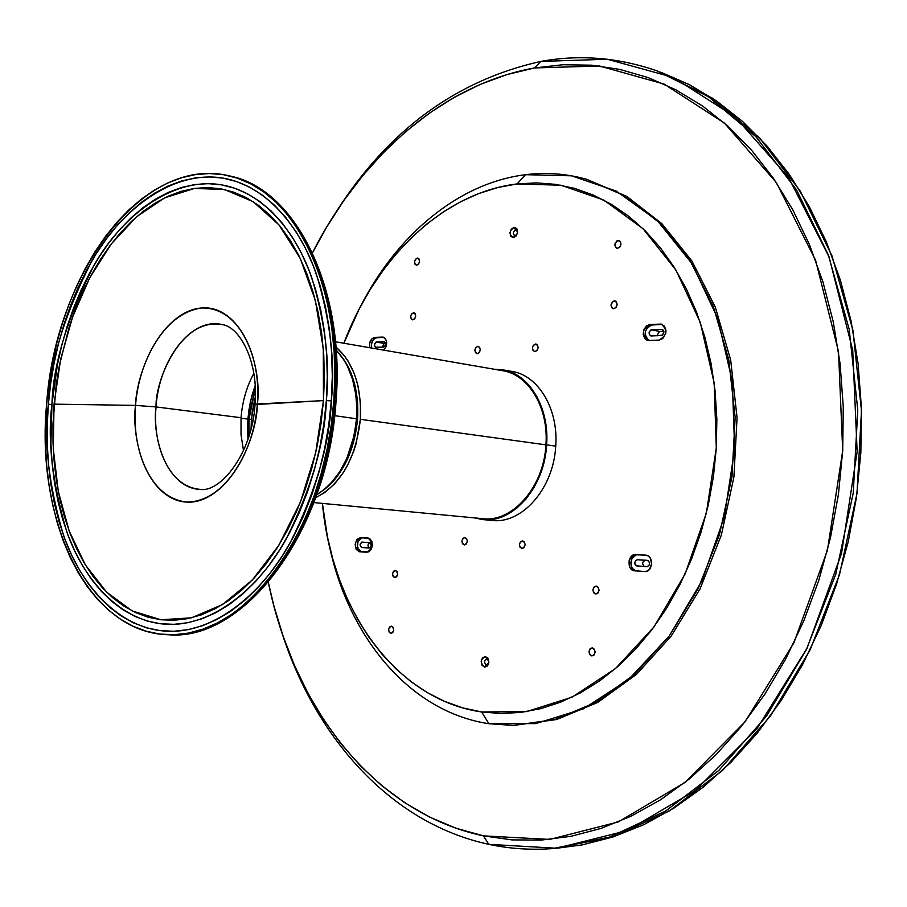<?xml version="1.0" encoding="UTF-8"?>
<svg xmlns="http://www.w3.org/2000/svg" width="907" height="907" viewBox="0 0 907 907"><rect width="100%" height="100%" fill="white"/><g stroke="black" fill="none" stroke-linecap="round" stroke-linejoin="round"><path stroke-width="1.36" d="M395.339 570.367C398.411 573.009 398.252 575.423 394.862 577.612L396.688 576.693L397.606 574.199L397.051 571.569L395.339 570.367L393.479 571.285L392.561 573.791L393.116 576.41L394.828 577.612C391.756 574.959 391.915 572.544 395.316 570.367L395.316 570.367M417.265 258.098L417.798 258.132C420.326 260.672 419.986 263.019 416.767 265.184L416.245 265.15C413.705 262.622 414.046 260.264 417.265 258.098L418.286 258.325L416.279 258.45L414.488 261.851L415.055 264.3L416.767 265.184L418.626 263.994L419.544 261.42L418.977 258.971L417.265 258.098M477.819 346.315L478.25 346.338C481.129 349.025 480.812 351.474 477.32 353.696L476.901 353.662C474.021 350.998 474.327 348.549 477.819 346.315L475.835 347.472L474.86 350.102L475.483 352.687L477.32 353.696L479.315 352.54L480.291 349.898L479.667 347.313L477.819 346.315M413.422 312.722L413.864 312.745C416.494 315.307 416.177 317.677 412.923 319.842L412.504 319.808C409.862 317.257 410.179 314.899 413.422 312.722L414.284 312.892L411.563 313.867L410.656 316.418L411.211 318.89L412.923 319.842L414.794 318.697L415.712 316.135L415.145 313.663L413.422 312.722M614.311 300.875L614.969 300.92C618.098 303.811 617.724 306.419 613.812 308.743L613.177 308.686C610.037 305.818 610.411 303.21 614.311 300.875L615.581 301.147L613.109 301.237L610.978 304.979L611.703 307.711L613.812 308.743L616.08 307.462L617.168 304.627L616.431 301.895L614.311 300.875M535.515 344.014L536.003 344.048C539.03 346.825 538.701 349.342 535.017 351.61L534.552 351.576C531.513 348.821 531.831 346.293 535.515 344.014L536.468 344.184L533.418 345.204L532.398 347.925L533.067 350.578L535.017 351.61L537.125 350.419L538.146 347.698L537.477 345.045L535.515 344.014M618.143 240.48L618.937 240.536C621.919 243.405 621.488 246.001 617.644 248.314L616.873 248.246C613.88 245.4 614.3 242.804 618.143 240.48L619.651 240.865L616.941 240.877L614.81 244.663L615.536 247.35L617.644 248.314L619.912 246.976L620.989 244.13L620.263 241.432L618.143 240.48M592.305 647.87C596.069 650.818 595.967 653.505 591.999 655.931L591.795 655.92C588.031 652.961 588.144 650.262 592.124 647.859L590.038 648.811L588.949 651.555L589.675 654.503L591.795 655.92L594.062 654.99L595.151 652.235L594.425 649.287L592.305 647.87M522.523 540.821L522.591 540.833C526.06 543.667 525.867 546.241 522.024 548.531L521.978 548.531C518.498 545.708 518.691 543.134 522.523 540.821L520.425 541.83L519.405 544.506L520.062 547.284L522.024 548.531L524.133 547.533L525.153 544.858L524.484 542.08L522.523 540.821M596.228 586.035C600.026 588.994 599.878 591.659 595.763 594.062L595.718 594.062C591.92 591.103 592.078 588.428 596.194 586.035L593.96 587.044L592.872 589.799L593.597 592.713L595.718 594.062L597.985 593.065L599.073 590.298L598.348 587.385L596.228 586.035M464.838 537.466L464.883 537.466C468.148 540.209 467.967 542.703 464.327 544.948L464.282 544.948C461.017 542.216 461.198 539.722 464.838 537.466L462.842 538.452L461.867 541.048L462.479 543.735L464.327 544.948L466.323 543.973L467.298 541.366L466.674 538.679L464.838 537.466M391.416 626.17C394.466 628.823 394.341 631.249 391.042 633.449L390.906 633.437C387.856 630.773 387.992 628.347 391.291 626.159L389.557 627.032L388.638 629.526L389.194 632.168L390.906 633.437L392.765 632.564L393.695 630.082L393.128 627.429L391.416 626.17M515.165 235.707C518.056 233.541 518.18 231.636 515.55 229.993L514.144 227.328C518.895 230.276 518.657 233.711 513.453 237.623L514.643 235.673C512.557 233.621 512.863 231.727 515.55 229.993L516.072 230.038C518.158 232.101 517.852 233.995 515.165 235.707L513.453 237.623C508.736 234.664 508.963 231.24 514.144 227.328L515.55 229.993L516.548 230.242L515.55 229.993C512.659 232.169 512.534 234.074 515.165 235.707M486.435 664.82C489.327 663.198 489.463 661.237 486.832 658.947L485.392 656.555C490.131 660.681 489.893 664.219 484.678 667.144L486.435 664.82C483.85 662.666 483.93 660.704 486.685 658.936L486.832 658.947C489.417 661.09 489.349 663.062 486.594 664.831L484.678 667.144C479.962 663.017 480.2 659.48 485.392 656.555L486.832 658.947C483.941 660.568 483.816 662.529 486.435 664.82L486.753 664.831M488.884 723.718L481.674 711.972C394.386 699.433 331.69 607.577 322.427 503.396L327.393 536.683L332.733 558.803L339.615 580.129L348.005 600.491L357.88 619.719L369.194 637.621L381.87 654.038L395.849 668.788L411.041 681.713L427.344 692.642L444.645 701.417L462.808 707.902L481.674 711.972L488.884 723.718C408.501 711.632 347.426 635.331 328.708 542.862C347.426 635.331 408.501 711.632 488.884 723.718L535.799 723.605L583.371 708.832L628.857 679.275L669.332 635.886L701.95 580.775L724.285 517.183L734.647 449.214L732.323 381.416L717.664 318.255L691.984 263.665L657.36 220.639L616.295 191.094L571.489 175.811L525.516 174.688C457.854 183.067 396.404 235.673 360.328 306.827C396.404 235.673 457.854 183.067 525.516 174.688C546.014 172.115 566.41 173.656 586.704 179.314L624.923 195.889L659.922 223.145L689.955 260.456L713.378 306.611L728.774 359.716L735.146 417.356L731.994 476.742L719.41 534.847L698.095 588.79L669.264 635.977L634.526 674.332L595.729 702.437L554.801 719.512L513.566 725.441L488.884 723.718M517.058 183.94L525.516 174.688L517.058 183.94L561.059 185.232L603.858 200.118L642.995 228.666L675.93 270.071L700.306 322.473L714.172 383.003L716.303 447.945L706.383 513.033L685.102 573.972L654.026 626.862L615.445 668.606L572.045 697.177L526.582 711.61L481.674 711.972L501.095 713.503L520.89 712.414L540.844 708.628L560.764 702.12L580.423 692.88L599.584 680.942L618.03 666.373L635.512 649.276L651.816 629.821L666.69 608.189L679.955 584.607L691.417 559.347L700.896 532.715L708.276 505.029L713.424 476.651L716.303 447.945L716.859 419.249L715.09 390.962L711.054 363.424L704.818 336.973L696.485 311.929L686.191 288.562L674.105 267.134L660.398 247.849L645.262 230.888L628.902 216.388L611.545 204.438L593.405 195.107L574.675 188.407L555.572 184.348L536.298 182.874L517.058 183.94C442.14 192.84 375.589 258.756 343.878 343.243L359.149 309.072L370.328 289.322L382.788 270.762L396.438 253.563L411.2 237.872L426.982 223.859L443.682 211.671L461.164 201.456L479.327 193.338L498 187.466L517.058 183.94M513.566 725.441L556.785 719.5L597.713 702.437L636.499 674.366L671.225 636.045L700.045 588.915L721.348 535.039L733.91 476.991L737.062 417.685L730.691 360.102L715.283 307.054L691.871 260.944L661.838 223.655L626.839 196.422L586.704 179.314M663.811 331.236L659.412 331.429L651.702 329.808L662.11 329.411C664.672 331.701 664.378 333.753 661.226 335.567L650.852 335.941C648.301 333.674 648.584 331.622 651.702 329.808L659.412 331.429L656.872 335.749M661.611 329.366L663.323 330.193L663.901 331.758L662.201 335.284L651.317 335.975L649.355 334.694L649.129 332.393L650.738 330.08L661.611 329.366M662.235 324.411L650.75 325.091L647.337 327.427L645.331 331.599L645.138 334.717L645.909 337.563L648.596 340.397M661.917 324.411L650.07 324.457L661.294 324.105C667.949 330.08 667.178 335.42 658.992 340.125L647.87 340.42C641.226 334.536 641.952 329.218 650.07 324.457L652.008 324.876C644.31 328.901 643.256 334.116 648.868 340.522M648.052 560.526L637.428 559.721L647.383 560.356C650.421 562.691 650.285 564.789 646.963 566.648L637.02 565.979C633.993 563.666 634.129 561.58 637.428 559.721L645.262 560.356C642.167 561.807 641.861 563.848 644.321 566.467M635.478 570.752L632.338 568.304L631.125 565.571L630.83 562.431L632.19 557.986L636.476 554.789L646.351 555.243L637.734 554.71C629.73 553.814 628.381 570.299 636.408 570.968M637.428 559.721L635.626 560.526L634.764 562.691L635.07 564.46L636.555 565.889L647.451 566.626L649.389 564.857L649.537 562.442L647.836 560.447L637.428 559.721M645.693 555.163L645.807 555.163C654.094 555.447 652.927 572.521 644.684 571.535L634.73 570.843C626.499 570.616 627.576 553.655 635.773 554.551L645.92 555.175L635.773 554.551L632.122 555.696L629.084 560.696L629.651 566.864L631.283 569.233L633.517 570.605L644.684 571.535L647.201 571.081L649.423 569.449L651.691 563.769L650.138 557.839L648.142 555.934L645.693 555.163M369.637 542.567L369.659 542.579C371.938 544.574 371.802 546.388 369.251 548.043L361.734 547.533C359.478 545.549 359.614 543.735 362.142 542.091L370.351 542.828L371.258 545.957L369.251 548.043L361.394 547.465L360.079 544.688L361.768 542.125L369.637 542.567M370.169 542.715L369.999 542.703C367.63 543.996 367.369 545.776 369.206 548.032M361.201 551.864C355.555 546.547 355.975 541.83 362.449 537.738L368.038 538.044C373.945 543.259 373.582 547.998 366.961 552.272L359.467 551.751C353.571 546.604 353.923 541.876 360.476 537.579L368.48 538.112L361.496 537.817L358.197 540.629L357.279 547.227L358.832 550.515L360.498 551.694M359.467 551.751L368.877 551.853L371.269 549.381L372.38 545.47L371.836 541.456L369.818 538.701L360.476 537.579L356.893 539.438L355.125 544.347L356.179 549.438L359.444 551.751M383.933 341.69L384.217 341.701C386.223 343.651 385.997 345.442 383.548 347.086L375.77 347.381C373.775 345.454 374.001 343.662 376.428 342.018L383.933 341.69L376.428 342.018L384.183 343.39L376.054 342.086L374.364 344.785L375.339 347.222L383.548 347.086L384.942 346.236L385.634 344.309L385.214 342.415L383.933 341.69M385.577 343.334L384.183 343.39L382.187 347.143M376.734 337.721L383.978 337.393L376.734 337.721C372.63 339.003 370.94 342.449 371.677 348.05L371.382 344.921L372.471 341.009L373.956 339.025L376.734 337.721L374.784 337.381L376.734 337.721M369.739 347.71C369.002 342.109 370.68 338.662 374.784 337.381L383.049 337.075C387.629 340.182 387.845 344.524 383.684 350.125L386.144 346.542L386.711 342.461L385.622 338.923L383.242 337.121L374.784 337.381L372.006 338.685L369.625 343.209L369.739 347.71M650.07 324.457L646.43 325.976L643.857 329.683L643.199 334.32L644.696 338.345L646.657 340L649.072 340.51L658.992 340.125L662.677 338.617L665.761 333.357L665.953 330.205L664.423 326.146L661.237 324.094L650.07 324.457M513.453 237.623L516.298 235.854L517.67 232.101L516.786 228.564L514.144 227.328L511.321 229.097L509.949 232.85L510.834 236.376L513.453 237.623M484.678 667.144L487.524 665.931L488.907 662.314L488.023 658.425L485.392 656.555L482.558 657.779L481.175 661.384L482.059 665.262L484.678 667.144M241.001 418.24L247.815 419.102L247.985 439.283L247.475 426.857L248.643 411.347L251.761 396.121L255.184 385.509L250.332 401.926L247.815 419.102L241.001 418.24M356.519 418.785L334.683 415.667L356.519 418.785L354.229 435.19L346.871 458.341L339.66 471.878L330.953 483.238L326.169 487.966L316.781 494.814C339.411 480.052 352.664 454.713 356.519 418.785C357.959 389.16 351.168 366.247 336.168 350.034L344.002 360.034L347.313 365.952L352.562 379.364L355.782 394.432L356.587 402.402L356.519 418.785M249.017 419.102L251.398 419.408L251.058 428.864L252.214 411.846L255.411 396.37L251.398 419.408L249.017 419.102L255.343 388.684L249.833 411.529L248.688 426.675L248.971 436.256L249.017 419.102M357.562 419.113L356.496 418.966L357.562 419.113L355.329 435.099L348.152 457.672L344.841 464.509L337.041 476.697L332.631 481.946L324.128 489.701C343.288 474.1 354.433 450.575 357.562 419.113C358.945 393.615 353.73 372.879 341.916 356.905L348.583 367.607L351.383 373.911L355.533 387.867L357.63 403.15L357.562 419.113M279.469 566.41C318.3 511.355 332.177 446.335 335.375 401.087M229.89 176.003L230.491 176.151C271.59 186.094 303.652 226.716 319.321 272.009C333.572 319.377 338.685 362.233 334.638 400.588L336.055 400.973L334.638 400.588C333.266 443.376 319.321 491.571 292.791 545.175C264.889 595.967 216.501 636.476 169.065 634.764C242.623 641.442 326.849 531.661 334.638 400.588L333.855 400.475C326.055 531.604 241.829 641.419 168.283 634.741C87.696 632.973 35.52 519.802 46.608 404.25L45.475 424.998L45.52 445.609L46.745 465.926L49.148 485.789L52.731 505.063L57.47 523.577L63.354 541.173L70.338 557.703L78.41 573.009L87.503 586.954L97.559 599.38L108.534 610.139L120.336 619.118L132.887 626.159L146.072 631.181L159.802 634.061L173.94 634.73L188.35 633.12L202.907 629.186L217.453 622.905L231.818 614.3L245.854 603.416L259.391 590.31L272.259 575.106L284.299 557.93L295.353 538.962L305.285 518.396L313.935 496.458L321.214 473.42L327.008 449.543L331.236 425.134L333.855 400.475L334.819 375.872L334.139 351.644L331.815 328.073L327.915 305.432L322.484 284.004L315.613 264.005L307.405 245.661L297.984 229.142L287.474 214.596L276.023 202.17L263.756 191.921L250.842 183.917L237.43 178.191L223.666 174.734L209.687 173.543L195.64 174.552L181.649 177.704L167.863 182.919L154.383 190.107L141.322 199.143L128.783 209.925L116.867 222.328L105.654 236.205L95.212 251.42L85.621 267.848L76.936 285.342L69.227 303.743L62.526 322.903L56.88 342.687L52.323 362.936L48.899 383.514L46.608 404.25C55.044 275.252 142.184 154.009 229.72 175.969C293.029 188.418 343.197 286.249 333.855 400.475L334.638 400.588C343.98 286.408 293.811 188.599 230.491 176.151L230.129 176.071M168.691 634.753L169.065 634.764C244.38 641.192 328.311 531.264 336.055 400.917C345.34 287.315 295.285 189.144 230.491 176.151M51.926 404.511L48.377 404.227C49.579 363.367 64.102 315.523 91.97 260.683C121.47 208.599 176.502 166.616 228.643 179.269C269.186 189.007 300.818 229.074 316.26 273.733C330.307 320.454 335.329 362.709 331.338 400.509C329.989 442.661 316.237 490.177 290.081 543.021C262.577 593.099 214.868 633.041 168.112 631.272C118.443 629.435 80.326 584.017 63.615 535.652C48.695 485.12 43.615 441.312 48.377 404.227L51.926 404.511M331.316 400.928L326.35 400.565C330.239 363.911 325.352 322.892 311.713 277.531C296.714 234.153 265.955 195.22 226.523 185.878C176.037 173.793 122.785 214.471 94.192 264.957C67.197 318.119 53.116 364.523 51.948 404.171L50.928 443.84L52.118 463.33L54.443 482.365L57.901 500.834L62.458 518.555L68.116 535.391L74.85 551.195L82.594 565.832L91.335 579.131L100.994 590.967L111.527 601.205L122.83 609.719L134.848 616.386L147.478 621.102L160.607 623.778L174.11 624.322L187.885 622.701L201.773 618.857L215.628 612.792L229.324 604.516L242.691 594.062L255.57 581.523L267.814 566.977L279.265 550.572L289.764 532.466L299.197 512.863L307.428 491.968L314.332 470.019L319.842 447.287L323.856 424.045L326.35 400.565L327.28 377.153L326.645 354.081L324.468 331.622L320.772 310.058L315.625 289.616L309.117 270.535L301.339 253.008L292.394 237.215L282.406 223.292L271.51 211.365L259.844 201.513L247.543 193.803L234.754 188.259L221.625 184.881L208.281 183.645L194.858 184.529L181.491 187.477L168.294 192.386L155.392 199.2L142.875 207.782L130.857 218.054L119.429 229.879L108.659 243.133L98.636 257.69L89.43 273.415L81.097 290.161L73.682 307.79L67.243 326.157L61.823 345.136L57.447 364.557L51.948 404.171C47.334 440.167 52.266 482.649 66.721 531.604C82.911 578.462 119.781 622.417 167.795 624.333C213.213 626.193 259.583 587.43 286.295 538.837C311.691 487.535 325.035 441.448 326.35 400.565L331.316 400.928M254.958 404.477L257.35 403.978C261.647 349.705 234.312 304.967 201.717 307.972C169.167 310.171 139.293 355.612 135.54 405.395L54.046 404.148L60.565 359.694L72.583 317.031L89.691 277.871L111.3 243.904L136.662 216.705L164.802 197.783L194.552 188.407L224.539 189.552L253.223 201.717L278.971 224.868L300.149 258.212L315.307 300.228L323.3 348.651L323.459 400.611L255.026 404.567C252.214 453.625 220.242 492.864 200.198 489.372C162.104 485.948 152.433 430.406 156.038 406.926L135.54 405.395C131.504 433.512 142.75 496.809 186.683 502.093C231.761 501.764 257.486 434.702 257.35 403.978C262.089 373.083 246.477 307.19 201.717 307.972C157.217 314.151 135.993 377.244 135.54 405.395L156.038 406.926C158.997 359.081 191.819 316.702 222.26 324.615C180.266 316.985 155.006 381.654 156.038 406.926L241.035 417.719L156.038 406.926C152.127 449.498 172.262 488.85 200.198 489.372M253.847 373.401C246.625 386.722 242.35 401.495 241.035 417.719L241.013 434.566L243.495 450.609M257.35 403.978L323.459 400.611L315.67 452.842L300.455 502.081L278.846 545.288L252.327 580.004L222.634 604.481L191.581 617.803L160.913 619.776L132.173 610.91L106.663 592.192L85.405 564.982L69.113 530.844L58.32 491.481L53.264 448.67L54.046 404.148L135.54 405.395C131.356 455.189 154.167 500.619 186.683 502.093C219.131 504.371 253.518 458.25 257.35 403.978M323.459 400.611L321.01 423.626L317.065 446.414L311.679 468.704L304.911 490.222L296.85 510.72L287.61 529.96L277.315 547.726L266.091 563.837L254.096 578.122L241.466 590.446L228.36 600.729L214.925 608.88L201.331 614.867L187.692 618.665L174.178 620.286L160.913 619.776L148.022 617.191L135.619 612.588L123.806 606.057L112.683 597.724L102.332 587.691L92.82 576.081L84.226 563.032L76.596 548.667L69.975 533.146L64.408 516.605L59.907 499.179L56.506 481.039L54.216 462.309L53.037 443.16L52.98 423.716L56.2 384.591L59.443 365.181L69.079 327.427L75.417 309.366L82.707 292.043L90.915 275.581L99.974 260.139L109.838 245.842L120.416 232.827L131.662 221.217L143.476 211.15L155.777 202.726L168.464 196.071L181.423 191.264L194.552 188.407L207.737 187.568L220.832 188.803L233.723 192.159L246.262 197.635L258.325 205.243L269.764 214.936L280.444 226.659L290.229 240.344L298.993 255.853L306.611 273.064L312.983 291.793L318.017 311.838L321.622 333.005L323.754 355.022L324.377 377.652L323.459 400.611M331.338 400.509L328.765 424.771L324.604 448.795L318.913 472.286L311.759 494.961L303.244 516.548L293.494 536.797L282.621 555.469L270.774 572.396L258.121 587.373L244.799 600.298L230.99 611.035L216.841 619.526L202.533 625.739L188.191 629.639L173.997 631.261L160.074 630.637L146.549 627.825L133.544 622.905L121.175 615.978L109.532 607.168L98.704 596.579L88.773 584.346L79.805 570.616L71.846 555.538L64.941 539.246L59.136 521.899L54.454 503.657L50.917 484.655L48.536 465.064L47.323 445.02L47.266 424.691L48.377 404.227L50.645 383.763L54.035 363.48L58.524 343.504L64.091 323.992L70.712 305.081L78.319 286.941L86.891 269.696L96.346 253.506L106.652 238.507L117.717 224.845L129.474 212.635L141.843 202.023L154.712 193.134L168.01 186.071L181.604 180.958L195.379 177.874L209.211 176.91L222.986 178.112L236.546 181.547L249.742 187.216L262.452 195.118L274.515 205.231L285.784 217.499L296.113 231.841L305.376 248.11L313.448 266.182L320.194 285.875L325.522 306.974L329.366 329.252L331.633 352.46L332.302 376.303L331.338 400.509M313.947 502.591L482.728 518.679C512.376 522.67 543.894 486.957 545.935 444.849L360.362 419.306L360.419 402.957L358.276 387.312L356.394 379.965L354.013 373.026L347.835 360.669L344.104 355.363L335.941 347.03C353.605 362.573 361.746 386.665 360.362 419.306L545.935 444.849C548.814 407.833 528.611 374.432 502.557 370.68L335.488 341.792M360.362 419.306C355.873 458.409 341.009 484.519 315.772 497.648L325.001 492.376L334.808 483.646L343.515 472.309L347.324 465.79L353.662 451.391L356.122 443.67L360.362 419.306M488.794 844.326L483.397 835.857C372.505 812.366 293.369 705.703 268.347 582.43L273.88 605.842L283.131 636.238L294.503 665.466L307.972 693.299L323.504 719.5L341.055 743.808L360.555 765.996L381.904 785.779L405.021 802.91L429.748 817.139L455.938 828.204L483.397 835.857L488.794 844.326C389.035 822.853 313.777 735.328 280.705 629.005C313.777 735.328 389.035 822.853 488.794 844.326L556.637 848.249L626.794 830.71L695.102 790.7L756.823 728.922L807.06 648.21L841.515 553.553L857.149 451.709L852.739 350.329L829.055 256.885L788.648 177.659L735.316 117.06L673.413 77.446L607.282 59.238L540.833 61.427C456.652 80.111 388.604 129.996 336.678 211.07C388.604 129.996 456.652 80.111 540.833 61.427C579.46 54.341 618.155 57.47 656.917 70.837L708.548 96.766L755.882 136.685L796.561 189.937L828.34 254.98L849.224 329.411L857.773 410.021L853.249 492.977L835.778 574.199L806.323 649.718L766.585 716.031L718.82 770.428L665.557 811.085L609.391 837.138L552.76 848.578C530.81 850.188 509.485 848.771 488.794 844.326M534.586 67.934L540.833 61.427L534.586 67.934L599.538 66.007L664.083 84.068L724.421 123.069L776.313 182.545L815.563 260.15L838.51 351.576L842.705 450.711L827.433 550.288L793.874 642.882L744.942 721.938L684.819 782.56L618.189 821.969L549.699 839.428L483.397 835.857L511.911 839.893L541.218 840.097L571.047 836.299L601.08 828.386L630.966 816.255L660.341 799.906L688.81 779.374L715.986 754.771L741.461 726.303L764.85 694.229L785.757 658.913L803.84 620.773L818.806 580.31L830.393 538.078L838.397 494.666L842.705 450.711L843.272 406.846L840.086 363.696L833.261 321.86L822.944 281.93L809.35 244.391L792.729 209.71L773.399 178.26L751.688 150.347L727.947 126.198L702.551 105.983L675.84 89.782L648.188 77.605L619.923 69.431L591.375 65.179L562.839 64.737L534.586 67.934C441.46 84.566 360.578 158.022 312.507 252.77L326.667 227.09L343.878 200.458L362.823 175.55L383.412 152.58L405.531 131.764L429.09 113.341L453.942 97.514L479.928 84.532L506.877 74.601L534.586 67.934M660.647 72.163L689.207 84.566L716.598 101.006L742.674 121.538L767.05 146.084L789.362 174.484L809.248 206.513L826.356 241.852L840.37 280.116L851.015 320.851L858.079 363.514L861.389 407.549L860.868 452.31L856.48 497.161L848.294 541.456L836.424 584.539L821.084 625.807L802.536 664.684L781.086 700.658L757.107 733.309L730.974 762.277L703.106 787.276L673.912 808.103L643.811 824.667L613.2 836.9L582.453 844.848L556.524 848.283M552.76 848.578L613.336 836.855L669.479 810.847L722.698 770.281L770.428 716.008L810.132 649.843L839.553 574.505L856.99 493.476L861.48 410.712L852.931 330.295L832.036 256.012L800.269 191.094L759.601 137.943L712.278 98.081L656.917 70.837M502.739 369.818L494.304 369.251L505.448 370.385L515.72 374.398L520.539 377.459L529.314 385.554L536.604 396.019L542.103 408.467L545.572 422.401L546.83 437.265L546.615 444.861C544.551 487.456 512.67 523.588 482.683 519.564L474.395 517.886L484.542 519.7L490.018 519.598L500.981 517.205L506.355 514.915L516.661 508.271L526.003 499.054L533.962 487.615L540.221 474.395L544.506 459.94L546.615 444.861L555.719 446.108L546.615 444.861C549.529 407.402 529.087 373.627 502.739 369.818L511.809 371.394C538.157 375.203 558.61 408.842 555.719 446.108C553.678 488.499 521.831 524.45 491.843 520.425L482.751 519.564M168.441 634.741L169.065 634.764M228.643 179.269L229.562 179.495M255.048 404.318C258.756 361.53 239.765 326.86 222.26 324.615M168.112 631.272L168.951 631.295"/></g></svg>
